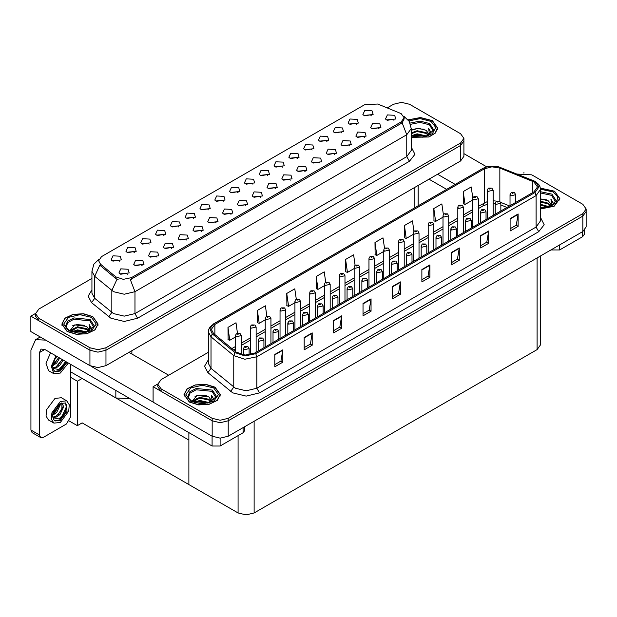 <?xml version="1.0" encoding="UTF-8"?>
<svg xmlns="http://www.w3.org/2000/svg" width="617" height="617" viewBox="0 0 617 617"><rect width="100%" height="100%" fill="white"/><g stroke="black" fill="none" stroke-linecap="round" stroke-linejoin="round"><path stroke-width="0.93" d="M178.807 226.963L177.897 226.007L172.166 226.963M179.501 221.997L172.228 221.634L170.354 225.699L171.48 226.624L180.627 225.699L179.501 221.997M371.357 115.803L370.439 114.839L364.716 115.803M372.043 110.829L364.778 110.466L362.904 114.531L364.022 115.464L373.169 114.531L372.043 110.829M364.323 137.39L363.413 136.434L357.683 137.39M365.017 132.424L357.744 132.061L355.87 136.126L356.996 137.051L366.143 136.126L365.017 132.424M193.622 218.418L192.705 217.462L186.982 218.418M194.309 213.443L187.044 213.081L185.162 217.145L186.288 218.079L195.435 217.145L194.309 213.443M319.891 163.05L318.974 162.094L313.251 163.05M320.578 158.075L313.313 157.713L311.438 161.785L312.557 162.711L321.704 161.785L320.578 158.075M282.486 167.107L281.576 166.15L275.845 167.107M283.18 162.14L275.907 161.77L274.033 165.842L275.159 166.767L284.306 165.842L283.18 162.14M231.02 214.354L230.11 213.397L224.38 214.354M231.714 209.387L224.441 209.016L222.567 213.089L223.693 214.014L232.84 213.089L231.714 209.387M326.925 141.455L326.007 140.499L320.285 141.455M327.612 136.48L320.346 136.118L318.465 140.19L319.591 141.116L328.738 140.19L327.612 136.48M275.46 188.702L274.542 187.745L268.819 188.702M276.146 183.735L268.881 183.365L266.999 187.437L268.125 188.362L277.272 187.437L276.146 183.735M297.301 158.554L296.384 157.597L290.661 158.554M297.988 153.587L290.723 153.224L288.841 157.289L289.967 158.214L299.114 157.289L297.988 153.587M245.836 205.8L244.918 204.844L239.195 205.8M246.522 200.833L239.257 200.471L237.375 204.535L238.501 205.461L247.648 204.535L246.522 200.833M341.733 132.902L340.823 131.945L335.093 132.902M342.427 127.935L335.154 127.565L333.28 131.637L334.406 132.562L343.546 131.637L342.427 127.935M290.268 180.149L289.358 179.192L283.627 180.149M290.962 175.182L283.689 174.812L281.815 178.884L282.941 179.809L292.08 178.884L290.962 175.182M134.375 252.623L133.457 251.667L127.734 252.623M135.061 247.648L127.796 247.286L125.922 251.358L127.04 252.284L136.187 251.358L135.061 247.648M208.43 209.865L207.52 208.908L201.79 209.865M209.124 204.89L201.852 204.528L199.977 208.6L201.103 209.525L210.25 208.6L209.124 204.89M142.157 265.665L141.239 264.708L135.516 265.665M142.843 260.69L135.578 260.328L133.696 264.4L134.822 265.325L143.969 264.4L142.843 260.69M252.862 184.213L251.952 183.257L246.229 184.213M253.556 179.239L246.291 178.876L244.409 182.94L245.535 183.874L254.682 182.94L253.556 179.239M171.773 248.558L170.863 247.602L165.14 248.558M172.467 243.592L165.202 243.221L163.32 247.294L164.446 248.219L173.593 247.294L172.467 243.592M216.212 222.907L215.294 221.95L209.572 222.907M216.899 217.94L209.633 217.57L207.752 221.642L208.878 222.567L218.025 221.642L216.899 217.94M267.678 175.66L266.76 174.704L261.037 175.66M268.364 170.685L261.099 170.323L259.217 174.395L260.343 175.321L269.49 174.395L268.364 170.685M186.589 240.013L185.671 239.049L179.948 240.013M187.275 235.038L180.01 234.676L178.136 238.74L179.262 239.666L188.401 238.74L187.275 235.038M312.109 150.008L311.199 149.044L305.469 150.008M312.804 145.034L305.531 144.671L303.657 148.736L304.783 149.669L313.93 148.736L312.804 145.034M260.644 197.255L259.734 196.299L254.003 197.255M261.338 192.28L254.065 191.918L252.191 195.99L253.317 196.916L262.464 195.99L261.338 192.28M223.238 201.312L222.328 200.355L216.606 201.312M223.932 196.345L216.667 195.975L214.785 200.047L215.911 200.972L225.058 200.047L223.932 196.345M379.139 128.845L378.221 127.889L372.498 128.845M379.825 123.87L372.56 123.508L370.678 127.58L371.804 128.506L380.951 127.58L379.825 123.87M201.397 231.46L200.486 230.503L194.764 231.46M202.091 226.485L194.825 226.123L192.944 230.195L194.07 231.12L203.217 230.195L202.091 226.485M119.559 261.168L118.649 260.212L112.926 261.168M120.253 256.202L112.988 255.839L111.106 259.904L112.232 260.829L121.379 259.904L120.253 256.202M163.999 235.517L163.081 234.56L157.358 235.517M164.685 230.55L157.42 230.18L155.538 234.252L156.664 235.177L165.811 234.252L164.685 230.55M127.341 274.218L126.431 273.254L120.701 274.218M128.035 269.243L120.762 268.881L118.888 272.945L120.014 273.871L129.161 272.945L128.035 269.243M393.947 120.292L393.037 119.336L387.306 120.292M394.641 115.325L387.368 114.955L385.494 119.027L386.62 119.953L395.767 119.027L394.641 115.325M238.054 192.759L237.136 191.802L231.414 192.759M238.74 187.792L231.475 187.429L229.601 191.494L230.727 192.419L239.866 191.494L238.74 187.792M156.965 257.112L156.055 256.155L150.324 257.112M157.659 252.145L150.386 251.775L148.512 255.847L149.638 256.772L158.785 255.847L157.659 252.145M356.541 124.349L355.631 123.392L349.908 124.349M357.235 119.382L349.97 119.019L348.088 123.084L349.214 124.009L358.361 123.084L357.235 119.382M305.076 171.595L304.166 170.639L298.443 171.595M305.77 166.629L298.505 166.266L296.623 170.331L297.749 171.256L306.896 170.331L305.77 166.629M149.183 244.07L148.273 243.113L142.542 244.07M149.877 239.095L142.612 238.733L140.73 242.805L141.856 243.73L151.003 242.805L149.877 239.095M349.515 145.944L348.597 144.987L342.875 145.944M350.201 140.977L342.936 140.607L341.054 144.679L342.18 145.604L351.328 144.679L350.201 140.977M334.699 154.497L333.789 153.54L328.059 154.497M335.393 149.53L328.128 149.16L326.246 153.232L327.372 154.157L336.52 153.232L335.393 149.53M401.158 113.59L377.781 104.034L364.709 104.689L101.604 256.595L98.612 260.76L100.463 264.145L115.873 276.856L123.346 279.347L131.452 277.642L401.158 121.927L404.15 117.762L401.158 113.59M130.21 398.736L115.865 397.934L70.469 371.719M401.937 102.376L401.081 102.376M35.555 313.405L30.85 316.12L89.935 350.232L97.956 352.153L105.977 350.232L460.591 145.496L463.915 140.869L460.591 145.496L105.977 350.232L97.956 352.153L89.935 350.232L38.871 320.755L35.547 316.12L35.547 313.652L38.871 318.279L89.935 347.764L97.956 349.685L105.977 347.764L460.591 143.028L463.915 138.401L460.591 133.766L409.526 104.288L401.505 102.368L393.492 104.288L387.275 107.867M30.85 316.12L30.85 331.56L89.935 365.673L97.956 367.585L105.977 365.673L460.591 160.937L463.915 156.302L463.915 138.401M82.13 378.452L77.372 381.198L70.469 377.218M80.256 377.373L188.91 440.098L188.91 484.553L82.13 422.907L77.372 425.653L69.297 420.995M77.372 425.653L77.372 381.198M208.299 352.346L161.106 379.594L157.782 384.221L157.782 386.697L161.106 391.325L212.171 420.809L220.192 422.722L228.213 420.809L582.826 216.066L586.15 211.438L582.826 216.066L228.213 420.809L220.192 422.722L212.171 420.809L153.085 386.697L153.085 402.13L212.171 436.242L220.192 438.163L228.213 436.242L582.826 231.506L586.15 226.871L586.15 208.97L582.826 204.335L531.761 174.858L517.37 174.071M524.172 172.945L523.316 172.945M157.79 383.975L153.085 386.697M540.43 255.978L540.43 344.957L537.114 349.584L254.142 512.958L246.121 514.879L238.1 512.958L188.91 484.553L188.91 432.633M411.207 137.329L428.954 136.951L435.332 133.141L437.654 128.012L432.332 120.6L420.486 117.546L408.13 119.845M92.797 316.629L83.503 313.768L73.014 314.362L64.87 318.218L61.816 324.041L67.13 331.452L76.423 334.314L86.904 333.72L95.057 329.864L98.111 324.041L92.797 316.629M404.15 117.762L404.15 119.012L402.153 122.744L401.158 123.469L130.303 279.694L134.93 291.687L124.233 294.247L113.543 291.687L94.671 276.362L91.933 271.349L91.933 293.268L94.671 298.281L113.543 313.606L124.233 316.166L134.93 313.606L406.773 156.656L411.207 150.486L411.207 128.567L406.773 134.737L402.153 122.744M118.163 279.694L115.873 278.537L99.769 265.133L94.671 276.362L94.671 298.281L91.571 302.615L88.162 296.175L91.933 289.805M91.933 278.383L38.871 309.024L35.547 313.652M540.5 209.032L554.12 206.24L559.881 198.581L554.567 191.17L540.392 188.131M215.032 387.206L205.739 384.337L195.25 384.931L187.105 388.787L184.051 394.61L189.365 402.022L198.659 404.891L209.14 404.289L217.284 400.433L220.346 394.61L215.032 387.206M533.929 181.969L537.469 186.912L533.929 191.848L254.705 353.055L245.096 355.076L236.242 352.13L213.513 333.388L211.322 329.378L214.87 324.442L484.36 168.85L491.865 166.829L499.855 168.071L533.929 181.969M535.001 181.352L497.456 166.382L488.379 166.382L483.296 168.233L213.798 323.825L209.865 328.699L212.271 333.89L235 352.623L244.964 355.947L255.777 353.68L535.001 192.465L538.988 186.912L535.001 181.352M274.812 354.451L274.812 366.799L282.833 362.164L282.833 349.816L274.812 354.451M274.812 364.608L280.99 361.038L282.833 349.816M280.936 361.068L282.833 362.164M304.22 337.468L304.22 349.816L312.241 345.188L312.241 332.841L304.22 337.468M304.22 347.626L310.397 344.062L312.241 332.841M310.343 344.093L312.241 345.188M333.627 320.493L333.627 332.841L341.648 328.205L341.648 315.858L333.627 320.493M333.627 330.65L339.805 327.079L341.648 315.858M339.751 327.11L341.648 328.205M363.035 303.51L363.035 315.858L371.056 311.23L371.056 298.883L363.035 303.51M363.035 313.667L369.213 310.104L371.056 298.883M369.159 310.135L371.056 311.23M510.082 218.619L510.082 230.966L518.103 226.331L518.103 213.983L510.082 218.619M510.082 228.776L516.259 225.205L518.103 213.983M516.205 225.236L518.103 226.331M480.674 235.594L480.674 247.941L488.695 243.314L488.695 230.966L480.674 235.594M480.674 245.751L486.852 242.188L488.695 230.966M486.798 242.219L488.695 243.314M451.266 252.577L451.266 264.924L459.287 260.289L459.287 247.941L451.266 252.577M451.266 262.734L457.444 259.163L459.287 247.941M457.39 259.194L459.287 260.289M421.851 269.552L421.851 281.9L429.872 277.272L429.872 264.924L421.851 269.552M421.851 279.709L428.028 276.146L429.872 264.924M427.974 276.177L429.872 277.272M392.443 286.535L392.443 298.883L400.464 294.247L400.464 281.9L392.443 286.535M392.443 296.692L398.621 293.121L400.464 281.9M398.567 293.152L400.464 294.247M157.782 384.221L161.106 388.857L212.171 418.334L220.192 420.254L228.213 418.334L582.826 213.598L586.15 208.97M296.276 299.268L294.81 288.818L286.789 293.445L286.92 305.724M266.868 316.274L265.403 305.793L257.382 310.428L257.505 322.699M237.468 333.296L235.987 322.776L227.966 327.403L228.097 339.682M384.507 248.389L383.034 237.877L375.013 242.512L375.144 254.782M413.93 231.498L412.441 220.901L404.42 225.529L404.551 237.807M443.361 214.654L441.849 203.918L433.828 208.554L433.959 220.824M472.799 197.903L471.265 186.943L463.244 191.571L463.367 203.849M325.683 282.285L324.218 271.835L316.197 276.47L316.328 288.741M355.091 265.318L353.626 254.86L345.605 259.487L345.736 271.765M345.605 259.487L347.417 272.39L354.135 268.511M347.417 272.39L345.605 271.711M375.013 242.512L376.825 255.415L383.751 251.412M376.825 255.415L375.013 254.736M404.42 225.529L406.233 238.432L413.375 234.306M406.233 238.432L404.42 237.753M433.828 208.554L435.641 221.457L442.998 217.207M435.641 221.457L433.828 220.778M463.244 191.571L465.048 204.474L472.622 200.101M465.048 204.474L463.244 203.795M316.197 276.47L318.01 289.373L324.511 285.617M318.01 289.373L316.197 288.694M286.789 293.445L288.602 306.348L294.887 302.716M288.602 306.348L286.789 305.67M257.382 310.428L259.186 323.331L265.264 319.822M259.186 323.331L257.382 322.652M227.966 327.403L229.779 340.306L235.64 336.921M229.779 340.306L227.966 339.628M241.309 354.52L241.309 335.586L236.473 336.743L235.64 335.586L235.949 334.46L236.774 333.62L237.776 333.674L237.807 334.429L239.141 333.658L237.838 333.635L238.856 334.044L237.776 333.674M237.838 333.635L236.874 333.566M249.091 354.898L249.091 348.628L244.255 349.785L243.422 348.628L244.556 346.661L245.558 346.715L245.589 347.471L246.923 346.7L245.62 346.685L246.638 347.086L245.998 346.924M245.62 346.685L244.648 346.607M245.975 347.232L245.558 346.715M559.65 244.887L559.65 249.985L582.641 236.704L582.641 231.614M486.69 166.798L463.915 153.656M455.184 184.421L437.546 174.241M584.299 230.457L584.299 234.391L582.641 236.704M559.65 249.985L551.629 249.985L551.629 249.515M428.992 179.177L446.623 189.357M551.228 249.746L551.629 249.985M220.107 438.163L220.107 446.014L243.098 432.741L243.098 427.643M168.642 375.244L129.022 352.369M153.085 402.068L90.915 366.174M39.457 434.946L40.637 437.546L32.076 432.602L30.904 430.01L39.457 434.946L39.457 352.523L41.023 349.06L44.81 349.43L212.086 446.014L212.086 436.196M45.635 340.098L35.601 339.666L30.904 350.047L30.904 430.01M40.637 437.546L43.468 437.26L66.459 423.987L70.469 417.038L70.469 364.254M244.764 426.686L244.764 430.419L243.098 432.741M220.107 446.014L212.086 446.014M256.124 352.238L256.124 327.033L251.281 328.19L250.456 327.033L250.757 325.907L251.582 325.066L252.592 325.12L252.623 325.876L253.957 325.105L252.646 325.09L253.664 325.491L252.592 325.12M252.646 325.09L251.682 325.012M270.932 343.692L270.932 318.48L266.097 319.637L265.264 318.48L265.572 317.354L266.397 316.513L267.4 316.567L267.431 317.323L268.765 316.552L267.462 316.536L268.48 316.937L267.4 316.567M267.462 316.536L266.49 316.459M285.748 335.139L285.748 309.927L280.905 311.091L280.072 309.927L280.38 308.801L281.205 307.96L282.216 308.022L282.239 308.77L283.581 307.999L282.27 307.983L283.288 308.384L282.216 308.022M282.27 307.983L281.306 307.914M263.906 347.749L263.906 340.075L259.063 341.232L258.23 340.075L259.364 338.108L260.374 338.162L260.397 338.918L261.739 338.147L260.428 338.131L261.446 338.532L260.374 338.162M260.428 338.131L259.464 338.054M278.714 339.196L278.714 331.522L273.871 332.679L273.046 331.522L274.172 329.555L275.182 329.609L275.213 330.365L276.547 329.594L275.244 329.578L276.254 329.979L275.182 329.609M275.244 329.578L274.272 329.501M293.53 330.643L293.53 322.976L288.687 324.133L287.854 322.976L288.987 321.002L289.99 321.064L290.021 321.812L291.363 321.041L290.052 321.025L291.07 321.426L289.99 321.064M290.052 321.025L289.088 320.956M308.338 322.097L308.338 314.423L303.495 315.58L302.669 314.423L303.795 312.457L304.806 312.51L304.837 313.266L306.171 312.495L304.86 312.48L305.878 312.881L304.806 312.51M304.86 312.48L303.896 312.403M50.617 352.785L45.967 363.189L48.535 370.632L53.887 373.717L60.312 373.077L68.294 362.997M55.962 355.878L51.319 366.282L53.887 373.717M52.9 363.768L52.707 366.683L53.756 370.208L55.114 371.588L60.312 371.072L66.998 362.248M54.728 371.334L59.51 370.609L66.196 361.786M65.826 361.57L58.9 369.552L52.962 368.349M59.718 358.037L56.671 363.035L52.692 365.835M58.862 357.552L52.746 364.948M63.111 359.996L60.065 364.994L56.756 367.508L52.885 368.041M62.263 359.51L55.908 367.022L52.815 367.686M53.756 370.208L52.476 366.143L55.26 358.516L57.026 356.487M65.51 361.385L62.039 366.914L58.931 369.606M62.116 359.426L57.875 365.765M58.723 357.467L54.481 363.806M66.736 400.842L61.391 397.757L54.967 398.397L46.568 409.727L46.051 416.089L48.535 420.023L53.887 423.108L60.312 422.475L68.711 411.146L69.227 404.783L66.736 400.842L60.312 401.482L51.913 412.812L51.396 419.174L53.887 423.108M65.248 402.839L66.69 405.539L64.8 413.097L58.9 418.951L52.962 417.748M60.312 420.47L67.106 411.308L65.51 402.97L60.312 403.487L55.26 407.906L52.476 415.542L53.756 419.606L55.114 420.979L60.312 420.47M54.728 420.725L59.51 420.007L65.24 413.521L66.69 405.539M60.219 403.541L60.258 404.968L56.671 412.426L52.692 415.226M59.425 404.058L52.746 414.339M61.368 402.97L62.309 403.263L63.651 406.927L60.065 414.385L56.756 416.907L52.885 417.431M61.854 403.063L61.916 409.788L55.908 416.413L52.815 417.084M53.756 419.606L52.707 416.074L52.9 413.166M66.451 404.551L66.551 406.48L62.039 416.305L58.931 419.005M62.741 406.965L57.875 415.156M59.348 405.007L54.481 413.197M410.529 124.287L420.123 122.413L429.393 124.765L433.412 131.352M408.215 119.945L420.455 117.654L432.201 120.677L437.461 128.012L435.155 133.095L428.815 136.874L411.207 137.205M411.207 130.287L418.496 128.282L426.185 130.326L428.946 134.367M416.837 136.912L421.149 136.997M411.562 135.748L417.053 133.804L426.617 136.025M412.318 136.002L417.053 134.575L425.792 136.257M411.207 132.971L417.053 130.711L426.185 132.64L428.607 135.285M411.207 133.742L417.053 131.483L426.185 133.411L428.267 135.424M428.792 135.2L428.954 134.182L426.185 130.326M429.486 134.861L428.699 128.529L430.998 132.516L430.913 133.341M428.699 128.529L430.998 132.663M412.249 129.663L416.529 128.606L424.18 129.292M413.768 132.231L416.529 131.691L423.91 132.3M413.768 135.316L416.529 134.784L423.91 135.385M540.5 193.005L551.629 195.342L555.639 201.929M540.407 188.239L554.436 191.247L559.696 198.581L553.989 206.163L540.5 208.924M540.5 198.851L548.42 200.895L551.182 204.944M540.5 207.381L543.376 207.567M540.5 204.296L548.852 206.595M540.5 205.068L548.027 206.826M540.5 201.204L548.42 203.209L550.842 205.854M540.5 201.975L548.42 203.98L550.503 206.001M551.02 205.769L551.189 204.751L548.42 200.895M551.721 205.438L550.935 199.098L553.233 203.086L553.148 203.911M550.935 199.098L553.233 203.232M540.5 199.06L546.415 199.862M540.5 202.152L546.145 202.87M540.5 205.237L546.145 205.962M66.058 327.388L67.739 322.583L73.917 319.228L89.858 320.801L93.869 327.388M92.666 316.706L97.926 324.041L94.895 329.802L86.835 333.62L76.462 334.213L67.261 331.375L62.001 324.041L65.032 318.279L73.091 314.462L83.465 313.868L92.666 316.706M69.806 330.805L74.827 324.881L86.65 326.354L89.411 330.403M77.295 332.941L81.606 333.026M72.019 331.776L77.518 329.833L87.074 332.054M72.775 332.031L77.518 330.604L86.257 332.293M70.523 331.159L70.832 330.087L77.518 326.748L86.65 328.668L89.064 331.314M70.67 331.229L77.518 327.519L86.65 329.439L88.732 331.46M89.249 331.236L89.419 330.218L86.65 326.354M89.943 330.897L89.164 324.557L91.463 328.545L91.37 329.37M89.164 324.557L91.455 328.699M72.706 325.699L76.986 324.642L84.645 325.329M74.225 328.259L76.986 327.727L84.375 328.329M74.225 331.344L76.986 330.812L84.375 331.422M188.293 397.957L189.974 393.152L196.152 389.797L212.086 391.371L216.104 397.957M214.893 387.283L220.153 394.61L217.13 400.371L209.07 404.189L198.689 404.783L189.496 401.945L184.236 394.61L187.267 388.849L195.327 385.031L205.7 384.445L214.893 387.283M192.041 401.374L197.062 395.451L208.878 396.924L211.646 400.973M199.53 403.518L203.841 403.603M194.255 402.346L199.754 400.402L209.31 402.623M195.011 402.6L199.754 401.173L208.484 402.862M192.751 401.729L193.067 400.657L199.754 397.317L208.878 399.245L211.299 401.883M192.905 401.806L199.754 398.088L208.878 400.017L210.968 402.029M211.484 401.806L211.646 400.788L208.878 396.924M212.179 401.466L211.392 395.135L213.698 399.114L213.605 399.947M211.392 395.135L213.69 399.268M194.941 396.268L199.222 395.212L206.88 395.898M196.461 398.829L199.222 398.297L206.602 398.906M196.461 401.922L199.222 401.382L206.602 401.991M300.556 326.586L300.556 301.381L295.72 302.538L294.887 301.381L295.196 300.255L296.021 299.415L297.024 299.469L297.055 300.224L298.389 299.453L297.085 299.43L298.104 299.839L297.463 299.677M297.085 299.43L296.114 299.361M297.44 299.985L297.024 299.469M315.372 318.033L315.372 292.828L310.528 293.985L309.695 292.828L310.004 291.702L310.829 290.862L311.84 290.916L311.863 291.671L313.205 290.9L311.893 290.885L312.912 291.286L312.279 291.124M311.893 290.885L310.929 290.808M312.256 291.432L311.84 290.916M330.18 309.487L330.18 284.275L325.336 285.432L324.511 284.275L324.812 283.149L325.637 282.308L326.648 282.362L326.678 283.118L328.013 282.347L327.087 282.571M326.709 282.331L325.737 282.254M327.064 282.879L326.648 282.362M323.146 313.544L323.146 305.87L318.31 307.027L317.477 305.87L318.611 303.903L319.614 303.957L319.645 304.713L320.979 303.942L319.675 303.926L320.693 304.328L319.614 303.957M319.675 303.926L318.711 303.849M337.962 304.991L337.962 297.317L333.118 298.474L332.285 297.317L333.419 295.35L334.429 295.404L334.46 296.16L335.795 295.389L334.869 295.612M334.483 295.373L333.519 295.296M334.846 295.921L334.429 295.404M352.77 296.438L352.77 288.771L347.934 289.928L347.101 288.771L348.235 286.797L349.237 286.859L349.268 287.607L350.603 286.836L349.299 286.82L350.317 287.221L349.677 287.067M349.299 286.82L348.327 286.751M349.654 287.375L349.237 286.859M344.996 300.934L344.996 275.722L340.152 276.886L339.319 275.722L339.628 274.596L340.453 273.755L341.456 273.809L341.486 274.565L342.828 273.794L341.517 273.778L342.535 274.179L341.456 273.809M341.517 273.778L340.553 273.709M359.804 292.381L359.804 267.176L354.96 268.333L354.135 267.176L354.436 266.05L355.261 265.202L356.271 265.264L356.302 266.02L357.636 265.248L356.325 265.225L357.343 265.634L356.271 265.264M356.325 265.225L355.361 265.156M374.612 283.828L374.612 258.623L369.776 259.78L368.943 258.623L369.251 257.497L370.077 256.657L371.079 256.711L371.11 257.466L372.444 256.695L371.141 256.68L372.159 257.081L371.527 256.919M371.141 256.68L370.177 256.603M371.503 257.227L371.079 256.711M389.427 275.275L389.427 250.07L384.584 251.227L383.751 250.07L384.059 248.944L384.885 248.103L385.895 248.157L385.926 248.913L387.26 248.142L385.949 248.127L386.967 248.528L385.895 248.157M385.949 248.127L384.985 248.049M404.235 266.729L404.235 241.517L399.4 242.682L398.567 241.517L398.875 240.391L399.7 239.55L400.703 239.604L400.734 240.36L402.068 239.589L400.765 239.573L401.783 239.974L400.703 239.604M400.765 239.573L399.793 239.504M367.585 287.892L367.585 280.218L362.742 281.375L361.909 280.218L363.043 278.252L364.053 278.306L364.076 279.061L365.418 278.29L364.107 278.275L365.125 278.676L364.493 278.514M364.107 278.275L363.143 278.198M364.47 278.822L364.053 278.306M382.393 279.339L382.393 271.665L377.55 272.822L376.725 271.665L377.851 269.698L378.861 269.752L378.892 270.508L380.226 269.737L378.923 269.722L379.941 270.123L379.301 269.961M378.923 269.722L377.951 269.644M379.278 270.269L378.861 269.752M397.209 270.786L397.209 263.112L392.366 264.269L391.533 263.112L392.667 261.145L393.677 261.199L393.7 261.955L395.042 261.184L393.731 261.168L394.749 261.569L393.677 261.199M393.731 261.168L392.767 261.091M412.017 262.233L412.017 254.566L407.174 255.723L406.348 254.566L407.475 252.592L408.485 252.654L408.516 253.402L409.85 252.631L408.547 252.615L409.557 253.016L408.485 252.654M408.547 252.615L407.575 252.546M426.825 253.687L426.825 246.013L421.989 247.17L421.156 246.013L422.29 244.047L423.293 244.101L423.324 244.856L424.658 244.085L423.355 244.07L424.373 244.471L423.74 244.309M423.355 244.07L422.39 243.993M423.717 244.617L423.293 244.101M419.051 258.176L419.051 232.971L414.208 234.128L413.375 232.971L413.683 231.845L414.508 230.997L415.519 231.059L415.542 231.815L416.884 231.036L415.573 231.02L416.591 231.429L415.519 231.059M415.573 231.02L414.609 230.951M433.859 249.623L433.859 224.418L429.016 225.575L428.19 224.418L428.499 223.292L429.316 222.452L430.327 222.506L430.358 223.261L431.692 222.49L430.388 222.475L431.406 222.876L430.327 222.506M430.388 222.475L429.417 222.398M448.675 241.07L448.675 215.865L443.831 217.022L442.998 215.865L443.307 214.739L444.132 213.898L445.142 213.952L445.166 214.708L446.507 213.937L445.196 213.922L446.214 214.323L445.142 213.952M445.196 213.922L444.232 213.844M463.483 232.524L463.483 207.312L458.639 208.469L457.814 207.312L458.115 206.186L458.94 205.345L459.95 205.399L459.981 206.155L461.315 205.384L460.39 205.608M460.012 205.368L459.04 205.299M460.367 205.916L459.95 205.399M478.291 223.971L478.291 198.767L473.455 199.923L472.622 198.767L472.931 197.641L473.756 196.792L474.758 196.854L474.789 197.61L476.123 196.831L474.82 196.815L475.838 197.224L475.206 197.062M474.82 196.815L473.856 196.746M475.183 197.371L474.758 196.854M493.106 215.418L493.106 190.213L488.263 191.37L487.438 190.213L487.738 189.087L488.564 188.247L489.574 188.301L489.605 189.057L490.939 188.285L490.014 188.509M489.628 188.27L488.664 188.193M489.991 188.817L489.574 188.301M441.641 245.134L441.641 237.46L436.797 238.617L435.972 237.46L437.098 235.493L438.109 235.547L438.139 236.303L439.474 235.532L438.163 235.517L439.181 235.918L438.109 235.547M438.163 235.517L437.198 235.439M456.449 236.581L456.449 228.907L451.613 230.064L450.78 228.907L451.914 226.94L452.917 226.994L452.947 227.75L454.282 226.979L452.978 226.963L453.996 227.364L452.917 226.994M452.978 226.963L452.006 226.886M471.265 228.028L471.265 220.362L466.421 221.518L465.588 220.362L466.722 218.387L467.732 218.449L467.755 219.197L469.097 218.426L467.786 218.41L468.804 218.811L467.732 218.449M467.786 218.41L466.822 218.341M486.073 219.482L486.073 211.808L481.237 212.965L480.404 211.808L481.538 209.842L482.54 209.896L482.571 210.652L483.905 209.88L482.602 209.857L483.62 210.266L482.54 209.896M482.602 209.857L481.63 209.788M500.888 210.929L500.888 203.255L496.045 204.412L495.212 203.255L496.346 201.289L497.356 201.343L497.379 202.098L498.721 201.327L497.41 201.312L498.428 201.713L497.356 201.343M497.41 201.312L496.446 201.235M515.696 202.376L515.696 194.702L510.853 195.859L510.028 194.702L511.154 192.735L512.164 192.789L512.195 193.545L513.529 192.774L512.604 192.998M512.226 192.759L511.254 192.681M512.58 193.306L512.164 192.789M115.865 397.934L115.865 390.461M460.591 160.937L460.591 143.028M105.977 365.673L105.977 347.764M89.935 365.673L89.935 347.764M414.879 207.69L414.879 187.329M131.907 354.035L131.907 350.695M100.463 264.145L100.463 265.827M115.873 276.856L115.873 278.537M131.452 277.642L131.452 279.177M401.158 121.927L401.158 123.469M212.171 436.242L212.171 418.334M228.213 436.242L228.213 418.334M582.826 231.506L582.826 213.598M537.114 349.584L537.114 257.898M254.142 512.958L254.142 421.272M238.1 512.958L238.1 435.625M137.606 318.233L134.93 313.606L134.93 291.687L406.773 134.737L406.773 156.656L409.449 161.292L137.606 318.233L124.233 321.434L110.867 318.233L91.571 302.615M117.006 279.239L111.847 290.522L111.847 312.441L108.754 316.783M411.207 147.023L414.94 154.343L409.449 161.292M38.871 318.279L38.871 320.755M540.5 217.408L544.233 224.727L538.741 231.676L259.518 392.882L256.842 388.255L536.065 227.041L540.5 220.871L540.5 189.38L536.065 195.558L535.001 192.465M259.518 392.882L246.152 396.083L232.779 392.882L207.937 372.691L204.52 366.251L208.299 359.881M235.455 388.255L246.152 390.808L256.842 388.255L256.842 356.765L244.833 359.287L233.758 355.6L211.037 336.859L208.299 331.853L208.299 363.344L211.037 368.349L235.455 388.255M488.379 166.382L483.296 168.233M213.798 323.825L210.05 326.902L208.754 329.262L208.299 331.853M212.271 333.89L211.037 336.859L211.037 368.349L207.937 372.691M235 352.623L233.758 355.6L233.758 387.083L230.665 391.425M255.777 353.68L256.842 356.765L536.065 195.558L536.065 227.041L538.741 231.676M161.106 388.857L161.106 391.325M214.87 324.442L214.87 334.507M532.317 181.19L532.317 192.782M499.855 168.071L499.855 201.358M509.526 205.939L500.703 202.368M496.677 201.111L493.106 200.764M487.438 201.52L478.291 206.309M484.36 168.85L484.36 202.808L482.949 205.924L478.291 208.615M472.622 209.587L463.483 214.863M457.814 218.14L448.675 223.416M442.998 226.694L433.859 231.969M428.19 235.239L419.051 240.514M413.375 243.792L404.235 249.067M398.567 252.345L389.427 257.621M383.751 260.898L374.612 266.174M368.943 269.444L359.804 274.727M354.135 277.997L344.996 283.272M339.319 286.55L330.18 291.826M324.511 295.103L315.372 300.379M309.695 303.649L300.556 308.932M294.887 312.202L285.748 317.477M280.072 320.755L270.932 326.031M265.264 329.308L256.124 334.584M250.456 337.854L241.309 343.137M235.64 346.407L231.915 348.559M506.935 207.435L500.888 204.937M392.443 286.92L400.433 282.308M421.851 269.945L429.841 265.333M451.266 252.962L459.249 248.35M480.674 235.987L488.664 231.375M510.082 219.004L518.072 214.392M363.035 303.903L371.025 299.291M333.627 320.879L341.617 316.266M304.22 337.861L312.21 333.249M274.812 354.837L282.794 350.225M44.81 349.43L39.457 352.523M410.097 123.122L420.023 121.102L429.671 123.531L433.844 129.994L426.524 136.048L411.207 135.617M408.901 120.893L420.108 118.626L430.998 121.372L435.725 127.426L432.34 133.766L422.529 137.229L411.207 136.079M540.5 191.702L551.899 194.1L556.079 200.564L551.76 205.415L540.5 207.59M540.492 189.218L553.233 191.941L557.737 196.923L556.511 202.499L549.978 206.672L540.5 207.937M65.626 326.023L67.592 321.195L73.986 317.878L90.128 319.56L94.301 326.023L85.609 332.447L69.412 330.581L65.95 327.172L65.626 326.023M91.463 317.4L96.221 324.041L91.463 330.681L79.963 333.427L68.464 330.681L63.705 324.041L68.464 317.4L79.963 314.655L91.463 317.4M187.853 396.592L189.828 391.764L196.221 388.448L212.364 390.129L216.536 396.592L207.844 403.017L191.648 401.158L188.185 397.741L187.853 396.592M213.69 387.977L218.457 394.61L213.69 401.251L202.199 403.996L190.699 401.251L185.941 394.61L190.699 387.977L202.199 385.224L213.69 387.977M418.195 205.769L418.195 185.409M411.207 128.567L409.225 121.426L403.78 116.189M98.982 259.194L93.877 264.269L91.933 271.349M540.5 189.38L540.045 186.781L538.78 184.475L535.286 181.475L497.456 166.382M483.003 168.356L213.513 323.948M495.212 203.741L493.106 203.641M487.438 204.242L482.949 205.924M472.622 211.886L463.483 217.169M457.814 220.439L448.675 225.714M442.998 228.992L433.859 234.267M428.19 237.545L419.051 242.82M413.375 246.09L404.235 251.374M398.567 254.644L389.427 259.919M383.751 263.197L374.612 268.472M368.943 271.75L359.804 277.025M354.135 280.295L344.996 285.578M339.319 288.849L330.18 294.124M324.511 297.402L315.372 302.677M309.695 305.955L300.556 311.23M294.887 314.508L285.748 319.783M280.072 323.053L270.932 328.329M265.264 331.607L256.124 336.882M250.456 340.16L241.309 345.435M235.64 348.713L233.558 349.916M241.309 335.586L240.09 333.558L236.951 333.512M235.64 351.636L235.64 335.586M249.091 348.628L247.872 346.607L244.733 346.553M243.422 354.922L243.422 348.628M35.601 339.666L40.244 336.982M256.124 327.033L254.898 325.012L251.767 324.958M250.456 354.652L250.456 327.033M270.932 318.48L269.714 316.459L266.575 316.405M265.264 346.962L265.264 318.48M285.748 309.927L284.522 307.906L281.391 307.86M280.072 338.409L280.072 309.927M263.906 340.075L262.68 338.054L259.549 338M258.23 351.019L258.23 340.075M278.714 331.522L277.496 329.501L274.357 329.455M273.046 342.474L273.046 331.522M293.53 322.976L292.304 320.948L289.165 320.902M287.854 333.92L287.854 322.976M308.338 314.423L307.119 312.403L303.98 312.349M302.669 325.367L302.669 314.423M437.461 128.012L437.461 129.516M559.696 198.581L559.696 200.093M97.926 324.041L97.926 325.552M62.001 324.041L62.001 325.552M220.153 394.61L220.153 396.122M184.236 394.61L184.236 396.122M300.556 301.381L299.338 299.353L296.199 299.307M294.887 329.864L294.887 301.381M315.372 292.828L314.146 290.808L311.014 290.754M309.695 321.31L309.695 292.828M330.18 284.275L328.961 282.254L325.822 282.2M324.511 312.757L324.511 284.275M323.146 305.87L321.927 303.849L318.788 303.795M317.477 316.814L317.477 305.87M337.962 297.317L336.735 295.296L333.604 295.25M332.285 308.269L332.285 297.317M352.77 288.771L351.551 286.743L348.412 286.697M347.101 299.715L347.101 288.771M344.996 275.722L343.769 273.701L340.63 273.655M339.319 304.204L339.319 275.722M359.804 267.176L358.585 265.148L355.446 265.102M354.135 295.659L354.135 267.176M374.612 258.623L373.393 256.603L370.254 256.549M368.943 287.106L368.943 258.623M389.427 250.07L388.201 248.049L385.07 247.995M383.751 278.552L383.751 250.07M404.235 241.517L403.017 239.496L399.878 239.45M398.567 269.999L398.567 241.517M367.585 280.218L366.359 278.198L363.228 278.144M361.909 291.162L361.909 280.218M382.393 271.665L381.175 269.644L378.036 269.59M376.725 282.609L376.725 271.665M397.209 263.112L395.983 261.091L392.844 261.037M391.533 274.064L391.533 263.112M412.017 254.566L410.799 252.538L407.66 252.492M406.348 265.511L406.348 254.566M426.825 246.013L425.607 243.985L422.468 243.939M421.156 256.957L421.156 246.013M419.051 232.971L417.825 230.943L414.693 230.897M413.375 261.454L413.375 232.971M433.859 224.418L432.64 222.398L429.501 222.344M428.19 252.901L428.19 224.418M448.675 215.865L447.448 213.844L444.309 213.79M442.998 244.347L442.998 215.865M463.483 207.312L462.264 205.291L459.125 205.245M457.814 235.794L457.814 207.312M478.291 198.767L477.072 196.738L473.933 196.692M472.622 227.249L472.622 198.767M493.106 190.213L491.88 188.193L488.749 188.139M487.438 218.696L487.438 190.213M441.641 237.46L440.415 235.439L437.283 235.385M435.972 248.404L435.972 237.46M456.449 228.907L455.23 226.886L452.091 226.832M450.78 239.859L450.78 228.907M471.265 220.362L470.038 218.333L466.907 218.287M465.588 231.306L465.588 220.362M486.073 211.808L484.854 209.78L481.715 209.734M480.404 222.752L480.404 211.808M500.888 203.255L499.662 201.235L496.531 201.181M495.212 214.199L495.212 203.255M515.696 194.702L514.478 192.681L511.339 192.627M510.028 205.654L510.028 194.702"/></g></svg>
